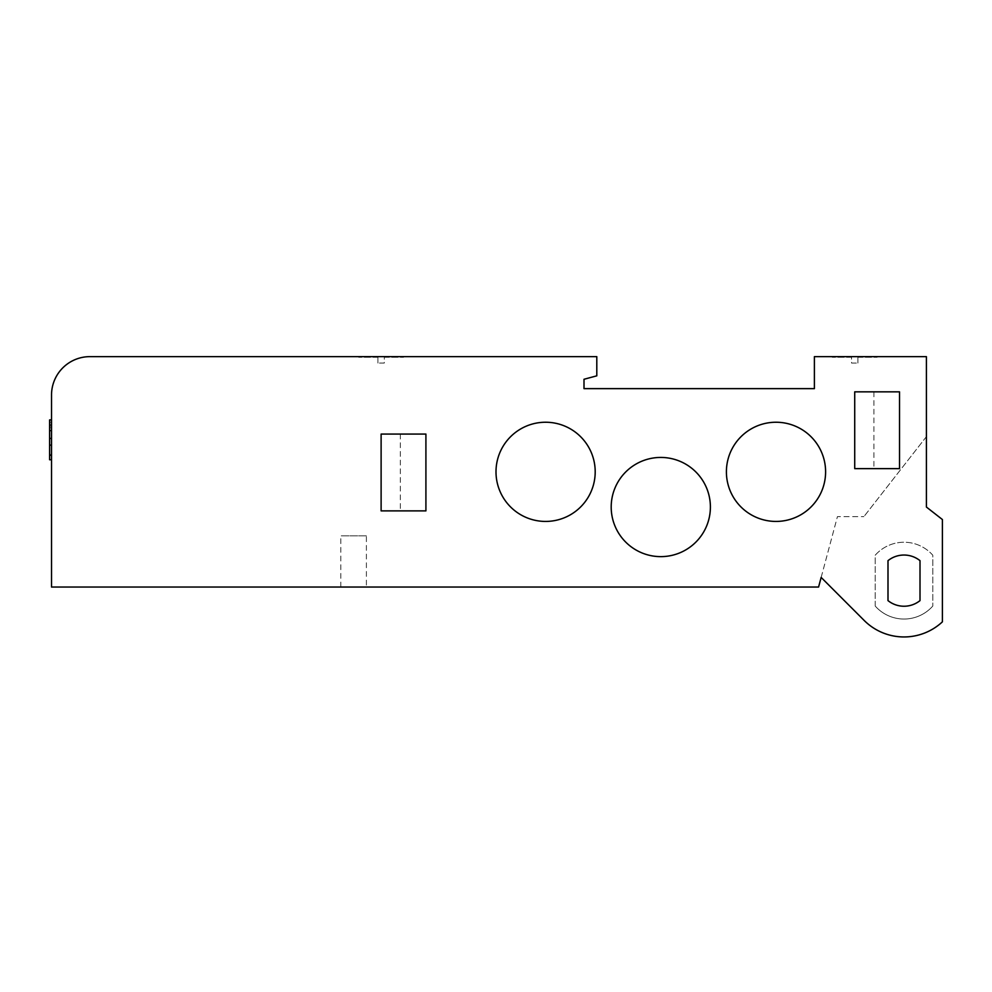 <?xml version="1.0" encoding="UTF-8"?>
<svg xmlns="http://www.w3.org/2000/svg" width="992" height="992" viewBox="0 0 992 992"><rect width="100%" height="100%" fill="white"/><g stroke="black" fill="none" stroke-linecap="round" stroke-linejoin="round"><path stroke-width="0.74" stroke-dasharray="4.96 3.72" d="M49.6 454.237L49.6 459.767L51.522 459.767L51.522 454.237L49.6 454.237L49.6 419.901M51.522 454.237L51.522 419.901L51.522 455.241L49.6 455.241M51.522 422.245L49.6 422.245M51.522 455.241L51.522 459.767M51.522 424.427L49.6 424.427M51.522 425.667L49.6 425.667M51.522 427.812L49.6 427.812L51.522 427.812M366.395 535.841L340.802 535.841L366.395 535.841L366.395 587.041L340.802 587.041L366.395 587.041M851.52 357.281L832.325 357.281L851.52 357.281L851.52 363.035L857.919 363.035L851.52 363.035L851.52 357.281M857.919 357.281L877.114 357.281L857.919 357.281L857.919 363.035L857.919 357.281M384.326 357.281L403.521 357.281L384.326 357.281L384.326 363.035L377.915 363.035L384.326 363.035L384.326 357.281M377.915 357.281L358.72 357.281L377.915 357.281L377.915 363.035L377.915 357.281M926.404 507.036L942.4 519.535L926.404 507.036L926.404 356.636L814.395 356.636L814.395 388.641L584.003 388.641L584.003 379.266L596.8 375.832L596.8 356.636L89.925 356.636A38.403 38.403 0 0 0 51.522 395.039L51.522 587.041L818.574 587.041L821.153 577.431L864.181 620.459A56.321 56.321 0 0 0 942.4 621.835L942.4 519.535L926.404 507.036L926.404 436.641L863.896 516.634L926.404 436.641M851.52 356.636L877.114 356.636L851.52 356.636M384.326 356.636L358.72 356.636L384.326 356.636M381.114 510.88L381.114 434.074L400.322 434.074L381.114 434.074L381.114 510.88L400.322 510.88L381.114 510.88L381.114 434.074L425.915 434.074L425.915 510.88L381.114 510.88L381.114 434.074L381.114 510.88L425.915 510.88L425.915 434.074L381.114 434.074L425.915 434.074L425.915 510.88L381.114 510.88M854.72 468.633L854.72 391.84L873.915 391.84L854.72 391.84L854.72 468.633L873.915 468.633L854.72 468.633L854.72 391.84L899.521 391.84L899.521 468.633L854.72 468.633L854.72 391.84L854.72 468.633L899.521 468.633L899.521 391.84L854.72 391.84L899.521 391.84L899.521 468.633L854.72 468.633M875.204 606.038A38.403 38.403 0 0 0 932.802 606.038A38.403 38.403 0 0 1 875.204 606.038L875.204 555.235A38.403 38.403 0 0 1 932.802 555.235L932.802 606.038L932.802 555.235A38.403 38.403 0 0 0 875.204 555.235L875.204 606.038M821.153 577.431L837.434 516.634L863.896 516.634L837.434 516.634L821.153 577.431L864.181 620.459A56.321 56.321 0 0 0 942.4 621.835A56.321 56.321 0 0 1 864.181 620.459M942.4 519.535L942.4 621.835L942.4 519.535M726.404 471.832A49.6 49.6 0 0 0 800.804 514.786A49.6 49.6 0 0 0 800.804 428.879A49.6 49.6 0 0 0 726.404 471.832M496 471.832A49.6 49.6 0 0 0 570.4 514.786A49.6 49.6 0 0 0 570.4 428.879A49.6 49.6 0 0 0 496 471.832M611.196 507.036A49.6 49.6 0 0 0 685.596 549.99A49.6 49.6 0 0 0 685.596 464.082A49.6 49.6 0 0 0 611.196 507.036M888.001 600.619A25.606 25.606 0 0 0 920.006 600.619L920.006 560.654A25.606 25.606 0 0 0 888.001 560.654L888.001 600.619M51.522 444.838L49.6 444.838M51.522 430.912L49.6 430.912M51.522 426.014L49.6 426.014M340.802 587.041L340.802 535.841M358.72 356.636L358.72 357.281M403.521 356.636L403.521 357.281M832.325 356.636L832.325 357.281M877.114 356.636L877.114 357.281M400.322 434.074L400.322 510.88M873.915 391.84L873.915 468.633"/><path stroke-width="1.49" d="M51.522 459.767L49.6 459.767L49.6 419.901L51.522 419.901M51.522 438.439L49.6 438.439M51.522 445.123L49.6 445.123M51.522 455.241L49.6 455.241M814.395 356.636L926.404 356.636L926.404 507.036L942.4 519.535L942.4 621.835A56.321 56.321 0 0 1 864.181 620.459L821.153 577.431L818.574 587.041L51.522 587.041L51.522 395.039A38.403 38.403 0 0 1 89.925 356.636L596.8 356.636L596.8 375.832L584.003 379.266L584.003 388.641L814.395 388.641L814.395 356.636M381.114 434.074L425.915 434.074L425.915 510.88L381.114 510.88L381.114 434.074M854.72 391.84L899.521 391.84L899.521 468.633L854.72 468.633L854.72 391.84M926.404 436.641L926.404 507.036M864.181 620.459L821.153 577.431M726.404 471.832A49.6 49.6 0 0 1 800.804 428.879A49.6 49.6 0 0 1 800.804 514.786A49.6 49.6 0 0 1 726.404 471.832M496 471.832A49.6 49.6 0 0 1 570.4 428.879A49.6 49.6 0 0 1 570.4 514.786A49.6 49.6 0 0 1 496 471.832M611.196 507.036A49.6 49.6 0 0 1 685.596 464.082A49.6 49.6 0 0 1 685.596 549.99A49.6 49.6 0 0 1 611.196 507.036M920.006 600.619A25.606 25.606 0 0 1 888.001 600.619L888.001 560.654A25.606 25.606 0 0 1 920.006 560.654L920.006 600.619M51.522 430.627L49.6 430.627"/></g></svg>

